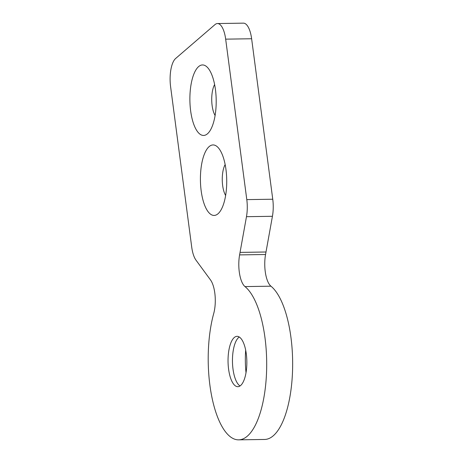 <?xml version="1.0" encoding="UTF-8"?>
<svg xmlns="http://www.w3.org/2000/svg" width="463" height="463" viewBox="0 0 463 463"><rect width="100%" height="100%" fill="white"/><g stroke="black" fill="none" stroke-linecap="round" stroke-linejoin="round"><path stroke-width="0.69" d="M238.636 439.85L264.599 439.456A78.345 29.221 -90.9 0 0 290.943 337.394A78.345 29.221 -90.9 0 0 270.948 286.192L244.991 286.585A78.345 29.221 89.1 0 1 264.986 337.793A78.345 29.221 89.1 0 1 238.636 439.85A78.345 29.221 89.1 0 1 209.901 385.233A78.345 29.221 89.1 0 1 213.715 313.526A22.386 8.351 89.1 0 0 214.803 293.038A22.386 8.351 89.1 0 0 210.515 279.947L195.999 260.16A22.386 8.351 89.1 0 1 191.711 247.063L170.587 86.593A22.386 8.351 89.1 0 1 175.645 58.483L214.988 24.597A22.386 8.351 89.1 0 1 217.46 23.544A22.386 8.351 89.1 0 1 225.666 39.152L251.629 38.753A22.386 8.351 -90.9 0 0 243.416 23.15L217.46 23.544M215.092 115.49A18.468 6.887 89.1 0 1 212.123 105.552A18.468 6.887 89.1 0 1 214.618 84.55M225.626 195.484A18.468 6.887 89.1 0 1 222.657 185.547A18.468 6.887 89.1 0 1 225.151 164.544M246.015 372.646A48.407 18.057 89.1 0 1 245.674 350.126M240.025 385.957A25.181 9.393 89.1 0 1 238.433 384.556A25.181 9.393 89.1 0 1 233.005 369.069A25.181 9.393 89.1 0 1 237.727 338.447A25.181 9.393 89.1 0 1 239.278 337.006M190.646 110.877A35.257 13.149 89.1 0 1 193.875 74.057A35.257 13.149 89.1 0 1 207.835 67.841A35.257 13.149 89.1 0 1 215.434 89.527A35.257 13.149 89.1 0 1 208.819 132.401A35.257 13.149 89.1 0 1 190.646 110.877M201.179 190.872A35.257 13.149 89.1 0 1 204.409 154.046A35.257 13.149 89.1 0 1 218.368 147.836A35.257 13.149 89.1 0 1 225.967 169.522A35.257 13.149 89.1 0 1 219.352 212.39A35.257 13.149 89.1 0 1 201.179 190.872M228.589 369.138A25.181 9.393 89.1 0 1 237.062 336.335A25.181 9.393 89.1 0 1 246.299 353.888A25.181 9.393 89.1 0 1 237.826 386.692A25.181 9.393 89.1 0 1 228.589 369.138M270.948 286.192A22.386 8.351 89.1 0 1 265.554 254.505L266.005 252.005A22.386 8.351 -90.9 0 1 266.005 251.994L272.435 216.29A22.386 8.351 -90.9 0 0 272.753 199.223L251.629 38.753M272.753 199.223L246.796 199.617L225.666 39.152M246.796 199.617A22.386 8.351 89.1 0 1 246.472 216.69L272.435 216.29M244.991 286.585A22.386 8.351 89.1 0 1 239.597 254.899L246.472 216.69M266.005 252.005L240.048 252.399L266.005 251.994M239.597 254.899L265.554 254.505"/></g></svg>
